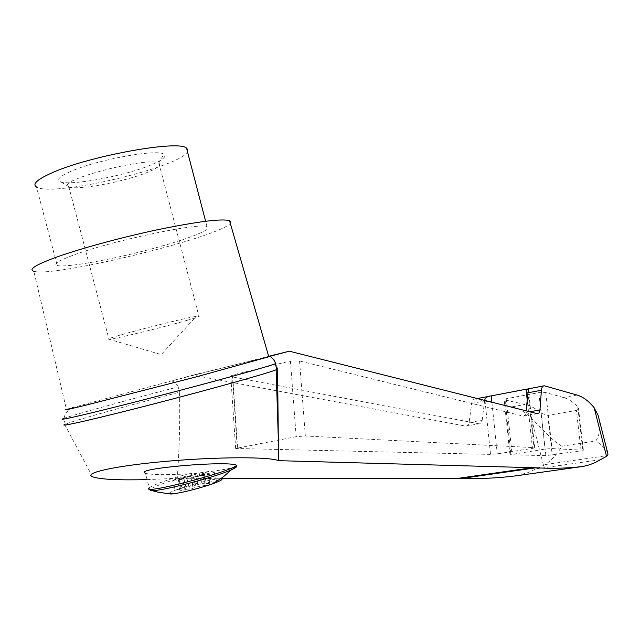 <?xml version="1.0" encoding="UTF-8"?>
<svg xmlns="http://www.w3.org/2000/svg" width="640" height="640" viewBox="0 0 640 640"><rect width="100%" height="100%" fill="white"/><g stroke="black" fill="none" stroke-linecap="round" stroke-linejoin="round"><path stroke-width="0.48" stroke-dasharray="3.2 2.4" d="M187.264 320.28C164 327.104 114.096 339.256 108.976 339.272L108.416 339.064C108.216 337.504 181.6 318.52 196.216 316.36L198.872 316.024C200.728 316.064 196.856 317.48 187.264 320.28M148.432 171.936C125.848 181.616 75.12 191.152 68.784 186.624L68.552 186.472C55.84 180.296 149.392 156.104 158.688 163.16L158.936 163.304C161.272 165.144 157.768 168.024 148.432 171.936M202.616 473.832L202.784 474.48L202.36 473.744L204.728 473.76L190.584 477.976L177.392 480.472L182.328 478.768L185.04 489.096L186.488 488.488L175.152 490.36L181.8 487.944L193.128 486.064L201.656 483.344L201.944 483.736L211.304 481.768L205.088 484.072L215.072 482.416M183.568 478.064L183.744 478.704L181.872 478.816L181.568 478.12L183.808 478.152L182.328 478.768M181.568 478.12L188.608 476.272L188.776 476.912L190.608 476.448L193.128 486.064M211.304 481.768L208.608 471.48L198.976 473.128L188.608 476.272M208.608 471.48L203.792 473.144L206.496 483.472M202.36 473.744L203.792 473.144M220.776 478.736C212.976 478.024 167.288 491.192 169.352 493.608M183.88 478.96L186.608 489.352L180.12 490.84L185.04 489.096M186.608 489.352L189.512 488.872L189.76 489.296L198.456 486.512L210.2 484.568L216.816 482.12M183.744 478.704L186.488 488.488M183.808 478.152L183.952 478.816L172.632 480.776L175.152 490.36M147.096 479.624L177.288 478.296L221.392 478.296M92.528 476.792L64.68 424.488L65.296 424.224C74.176 420.552 128.136 405.52 179.544 392.168C180.128 420.616 179.376 449.328 177.288 478.296M65.296 424.224L63.768 418.44L64.168 418.288C74.192 414.632 127.464 400.024 178.152 386.872L179.544 392.168M178.152 386.872C176.608 383.728 174.416 381.736 171.56 380.896L268.648 356.32M466.176 426.176L468.096 425.192L469.128 422.528L482.2 420.208L481.416 422.592L480.184 423.704L465.776 426.136L192.904 375.136L66.44 409.296L33.832 271.272C54.04 277.808 221.488 236.576 230.28 223.248M516.328 475.784L527.944 472.616L545.368 464.536C551.976 459.848 557.48 453.744 561.888 446.216C550.048 439.16 540.192 426.16 531.536 418.592C525.472 412.16 519.04 408.232 512.24 406.808L475.224 398.968C473.352 399.112 472.168 400.584 471.696 403.392L469.128 422.528M192.904 375.136L268.744 356.64M269.72 356.536L271.248 357.312L276.056 363.136L277.536 368.824M607.672 452.904C605.704 448.992 601.76 445.016 595.848 440.992C599.968 433.968 601 426.496 598.936 418.592M561.888 446.216L595.848 440.992M545.368 464.536L607.616 455.536M57.208 265.488C65.2 267.824 106.936 260.528 145.48 250.528C184.136 240.56 214 229.344 207.056 226.736C201.024 221.952 110.008 241.096 72.288 255.56C58.296 260.848 53.264 264.16 57.208 265.488L36.488 186.992C52.16 197.6 181.672 166.96 187.456 151.624M70.032 171.736C60.496 176.032 57 179.176 59.536 181.168C66.176 186.952 125.464 176.048 151.84 164.608C162.976 159.88 166.968 156.408 163.824 154.192C157.52 148.64 95.552 159.992 70.032 171.736M576.4 410.432L578.472 408.048L577.76 406.848C573.104 401.952 568.304 398.84 563.376 397.496L545.76 392.568L538.824 392.632L506.192 398.744L504.16 399.744L524.992 404.48C530.576 405.656 535.968 408.576 541.168 413.256L547.792 415.384L576.4 410.432L581.08 450.824L583.368 450.216L552.016 448.552L545.072 449.08L509.976 454.744L545.864 455.648L581.08 450.824M532.488 448.392L534.736 447.752L534.032 447.632L305.336 435.992L296.168 436.672L235.64 448.464L490.528 454.4L497.272 453.864L532.488 448.392L527.104 399.032M537.512 413.68L523.096 416.088L299.544 360.976L290.424 361.032L232.352 375.056L230.784 376.224L232.776 377L479.296 423.88M536.16 468.872L600.32 459.712M482.2 420.208L484.648 400.4M526.088 410.832L525.944 412.456L529.808 411.776M523.448 416.144L525.112 415.176L525.944 412.456M236.2 466.36C230.144 468.76 217.2 471 197.368 473.08L188.16 473.824C165.56 475.136 151.312 474.92 145.408 473.192L149.256 487.824C153.856 484.592 166.824 479.928 188.16 473.824M236.704 465.32L236.528 466.208M202.784 474.48L204.896 474.416L195.896 476.752L198.456 486.512M202.528 474.384L214.256 472.336L207.616 474.728L195.896 476.752M172.632 480.776L179.296 478.416L190.608 476.448M181.736 478.76L188.776 476.912M202.544 474.376L205.088 484.072M214.256 472.336L216.64 481.464M179.296 478.416L181.8 487.944M207.616 474.728L210.2 484.568M543.52 465.44L531.536 418.592M577.76 406.848L582.784 450.12M547.792 415.384L552.232 455.136M541.168 413.256L545.864 455.648M527.88 391.352L534.032 447.632M491.896 402.224L497.272 453.864M484.976 400.48L490.528 454.4M290.424 361.032L296.168 436.672M232.352 375.056L237.256 447.776M232.776 377L237.616 448.704M545.76 392.568L552.016 448.552M538.824 392.632L545.072 449.08M506.192 398.744L512.064 454.152M505.088 400.168L510.88 454.856M512.24 406.808L524.992 404.48M563.376 397.496L576.928 395.032M475.808 399.032L544.832 385.864M471.696 403.392L484.568 400.96M523.096 416.088L537.16 413.624M465.776 426.136L478.896 423.84M197.368 473.08C171.528 479.776 146.456 488.848 150.528 490.28M184.392 477.216L184.56 477.856M181.704 478.168L181.872 478.816M178.288 480.096L181.008 490.456M179.104 480.208L181.832 490.592M186.776 478.464L189.512 488.872M187.016 478.84L189.76 489.296M190.584 477.976L193.328 488.432M193.456 476.84L196.184 487.264M197.592 475.632L197.76 476.28M201.888 474.664L202.064 475.32M204.568 473.704L204.736 474.36M207.752 471.832L210.456 482.136M206.872 471.744L209.56 482.024M202.152 472.976L204.84 483.248M199.256 473.48L201.944 483.736M198.976 473.128L201.656 483.344M195.488 473.976L198.16 484.192M192.68 475.08L195.368 485.328M299.544 360.976L305.336 435.992M108.416 339.064L161.232 354.624L196.216 316.36M68.784 186.624L108.976 339.272M158.936 163.304L198.872 316.024M158.688 163.16L163.824 154.192M68.552 186.472L59.536 181.168M583.368 450.216L578.472 408.048M534.736 447.752L528.36 389.464M235.64 448.464L230.784 376.224M509.976 454.744L504.16 399.744M544.312 385.784L543.464 385.944M527.696 388.952L489.024 396.336M477.368 398.56L475.224 398.968M149.208 488.896L149.256 487.824M180.12 490.84L177.392 480.472M204.896 474.416L204.728 473.76M207.056 226.736L205.624 221.256M64.168 418.288C64.464 414.496 67.24 410.88 72.52 407.448"/><path stroke-width="0.96" d="M169.352 493.608C169.56 494.072 171.176 494.112 174.192 493.728C185.584 491.912 198.408 488.592 212.656 483.776L214.152 483.24C219.712 481.16 222.336 479.768 222.032 479.064L220.776 478.736M216.64 481.464L216.816 482.12L215.072 482.416M529.808 411.776L539.952 409.976L541.408 390.24C541.712 387.352 542.68 385.864 544.312 385.784L576.928 395.032C582.896 396.72 588.648 400.96 594.168 407.76L598.096 415.296L607.992 454.16L607.616 455.536L606.536 456.352L595.72 462.288L589.704 464.752L583.4 466.368C568.688 468.28 552.864 468.752 535.928 467.792L278.552 460.672C270 456.76 218.872 456.72 167.632 461.192C116.28 465.616 82.816 472.992 92.528 476.792C100.016 479.384 118.208 480.328 147.096 479.624M278.552 460.672L277.584 369.904M277.536 368.824L276.144 369.8C267.92 373.192 212.88 388.648 155.176 403.56C97.384 418.512 57.336 427.656 64.68 424.488M221.392 478.296L461.904 478.408C481.152 478.896 499.296 478.024 516.328 475.784L583.4 466.368M268.744 356.64L289.304 351.184L537.16 413.624L538.968 412.968L539.952 409.976M607.992 454.16L607.672 452.904M598.096 415.296L598.936 418.592M187.456 151.624L187.792 149.728L186.56 148.176C179.528 139.584 87.672 156.12 50.64 173.424C36.888 179.728 32.176 184.248 36.488 186.992M484.648 400.4L484.872 399.496C486.008 397.28 488.128 396.072 491.24 395.872L526.032 389.224L528.36 389.464L526.088 410.832M458.496 478.296L532.928 467.592M268.648 356.32L289.304 351.184M150.528 490.28L151.328 490.472C157.984 492.16 215.464 477.296 231.52 469.736C235.376 468 237.048 466.832 236.528 466.208L236.2 466.36M145.408 473.192C131.72 468.688 228.56 460.296 236.64 465.296L236.704 465.32C236.672 466.456 234.944 467.928 231.52 469.736L222.584 477.432L212.656 483.776M269.72 356.536L197.136 376.632L87.976 404.664C68.904 409.328 61.728 410.872 66.44 409.296M230.28 223.248L230.824 221.736L229.528 220.656C221.672 218.488 197.672 221.52 157.52 229.744C119.488 237.8 76.288 249.696 52.664 258.544C34.816 265.368 28.536 269.608 33.832 271.272M276.056 363.136L275.32 363.728C269.16 366.352 213.024 381.896 153.52 397.272C93.928 412.696 53.824 422.04 63.768 418.44M606.536 456.352L594.168 407.76M526.032 389.224L527.104 399.032M491.24 395.872L491.896 402.224M484.872 399.496L484.976 400.48M527.64 392.84L541.408 390.24M149.256 487.824C138.84 495.728 231.56 471.816 236.64 465.296M278.792 454.128L276.144 369.8M535.928 467.792L461.904 478.408M543.464 385.944L527.696 388.952M489.024 396.336L477.368 398.56M174.192 493.728L165.904 493.336L157.728 492.088L151.328 490.472L149.208 488.896M229.528 220.656L268.832 356.952M205.624 221.256L186.56 148.176M276.824 369.512L275.32 363.728M275.608 363.608L274.152 360.016L271.248 357.312"/></g></svg>
